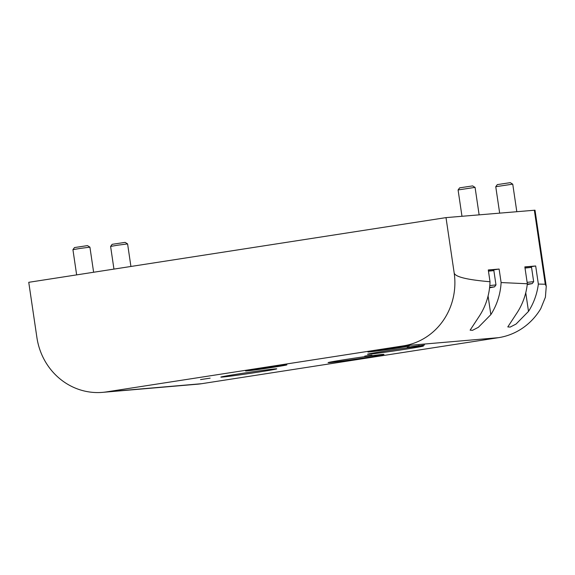 <?xml version="1.0" encoding="UTF-8"?>
<svg xmlns="http://www.w3.org/2000/svg" width="575" height="575" viewBox="0 0 575 575"><rect width="100%" height="100%" fill="white"/><g stroke="black" fill="none" stroke-linecap="round" stroke-linejoin="round"><path stroke-width="0.86" d="M498.547 337.669A64.407 60.885 -94.9 0 0 540.766 308.66L545.409 297.203L546.25 286.321L545.273 284.23L538.351 284.079A64.407 60.885 85.1 0 1 528.504 311.391L516.062 324.056L510.219 327.067L507.79 326.916L517.342 312.354A64.407 60.885 -94.9 0 0 527.34 283.762L501.113 282.555A64.407 60.885 85.1 0 1 490.834 314.64L478.386 327.297L472.542 330.309L470.113 330.158L479.672 315.596A64.407 60.885 -94.9 0 0 490.022 281.743C466.771 279.752 454.818 276.783 454.157 272.83L446.006 217.616L28.75 282.311L36.901 337.518A64.407 60.885 85.1 0 0 102.609 392.358L197.771 384.172A64.407 60.885 -94.9 0 0 201.653 383.698L498.547 337.669L403.384 345.863L106.49 391.891A64.407 60.885 85.1 0 1 102.609 392.358M490.022 281.743L488.283 269.963L499.114 269.05L501.113 282.555M527.34 283.762L524.846 266.893L535.677 265.981L538.351 284.079M546.221 286.142L535.009 210.191L446.006 217.616M454.157 272.83A64.407 60.885 85.1 0 1 403.384 345.863M200.546 379.593L210.127 378.149L200.546 379.593M419.268 345.589L407.229 347.307L417.004 345.863L412.469 346.876L424.508 345.014L414.438 346.502L419.254 345.467M371.967 355.3L364.758 356.105L371.939 355.113M285.753 364.881A20.887 0.438 171.6 0 0 262.983 367.95A20.887 0.438 171.6 0 0 245.583 370.947A20.887 0.438 171.6 0 0 266.304 368.338A20.887 0.438 171.6 0 0 286.896 364.845A20.887 0.438 171.6 0 0 285.753 364.881M408.121 345.906A20.887 0.438 171.6 0 0 385.351 348.975A20.887 0.438 171.6 0 0 367.95 351.972A20.887 0.438 171.6 0 0 388.671 349.363A20.887 0.438 171.6 0 0 409.263 345.87A20.887 0.438 171.6 0 0 408.121 345.906M275.202 368.884A28.247 0.589 171.6 0 0 244.404 373.031A28.247 0.589 171.6 0 0 220.872 377.085A28.247 0.589 171.6 0 0 248.896 373.556A28.247 0.589 171.6 0 0 276.748 368.834A28.247 0.589 171.6 0 0 275.202 368.884M421.856 346.049A28.247 0.589 171.6 0 0 391.05 350.197A28.247 0.589 171.6 0 0 367.518 354.25A28.247 0.589 171.6 0 0 395.55 350.728A28.247 0.589 171.6 0 0 423.394 345.999A28.247 0.589 171.6 0 0 421.856 346.049M382.425 354.423A28.247 0.589 171.6 0 0 351.627 358.577A28.247 0.589 171.6 0 0 328.095 362.631A28.247 0.589 171.6 0 0 356.119 359.102A28.247 0.589 171.6 0 0 383.971 354.38A28.247 0.589 171.6 0 0 382.425 354.423M530.718 266.75L535.677 265.981M493.041 269.991L499.114 269.05M527.304 284.115L532.206 283.612L527.246 284.56M524.874 267.095L530.394 266.512L531.544 267.368L525.018 268.065M499.661 213.109L495.758 186.71L512.282 184.208L512.749 184.194L516.81 211.672M495.765 186.702L497.317 184.611L510.291 182.649L512.749 184.194M527.131 282.361L533.658 281.657L532.206 283.612M489.627 287.356L494.529 286.86L489.577 287.802M488.319 270.192L492.717 269.754L493.868 270.602L488.463 271.163M461.977 216.279L458.088 189.944L474.605 187.45L475.079 187.443L479.126 214.834M458.088 189.944L459.641 187.853L472.614 185.897L475.072 187.436M489.807 285.559L495.981 284.905L493.868 270.609M113.951 269.1L110.601 246.416L117.76 245.187L127.593 243.908L130.92 266.469M110.601 246.416L112.161 244.325L125.127 242.37L127.593 243.908M76.647 274.886L72.924 249.665L80.083 248.429L89.916 247.157L93.624 272.255M72.932 249.665L74.484 247.566L87.458 245.611L89.916 247.157M545.273 284.23L534.34 210.198M106.49 391.891L201.653 383.698M525.751 292.747L528.504 311.391M488.082 295.988L490.834 314.64M533.658 281.657L531.544 267.368M494.529 286.86L495.981 284.905"/></g></svg>
